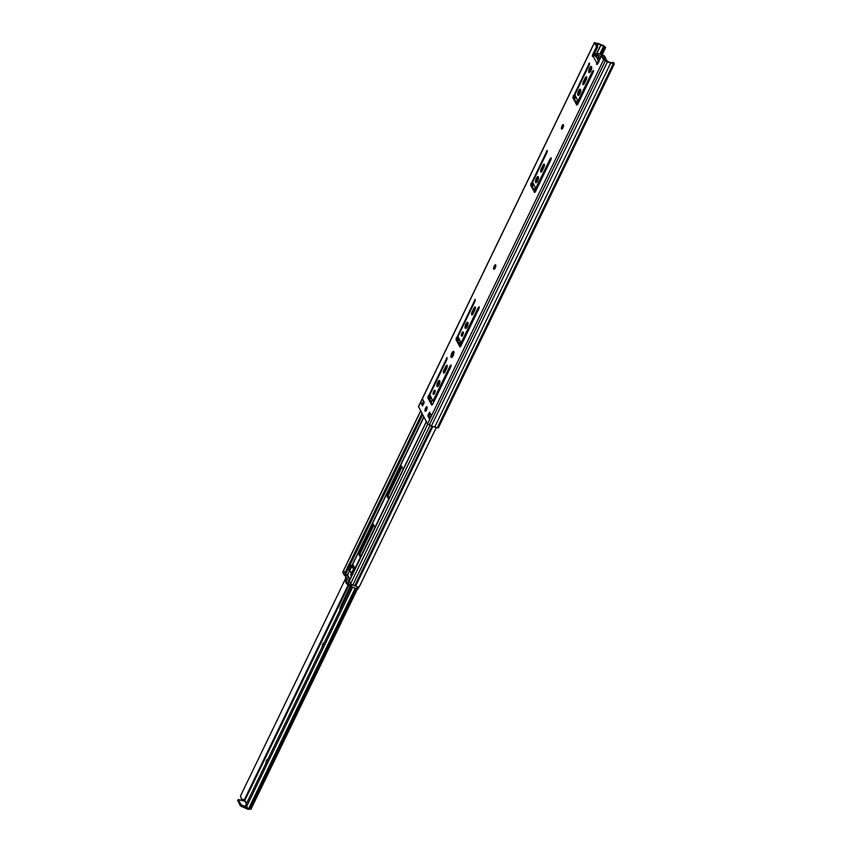 <?xml version="1.0" encoding="UTF-8"?>
<svg xmlns="http://www.w3.org/2000/svg" width="852" height="852" viewBox="0 0 852 852"><rect width="100%" height="100%" fill="white"/><g stroke="black" fill="none" stroke-linecap="round" stroke-linejoin="round"><path stroke-width="1.28" d="M589.818 72.335A3.259 1.118 109.7 0 1 590.628 68.65A3.259 1.118 109.7 0 1 591.682 67.116M589.509 68.245A3.259 1.118 109.7 0 1 591.299 66.445A3.259 1.118 109.7 0 1 590.883 70.801A3.259 1.118 109.7 0 1 589.094 72.601A3.259 1.118 109.7 0 1 589.509 68.245M562.48 128.599A2.364 0.82 109.7 0 1 563.097 126.341A2.364 0.82 109.7 0 1 563.577 125.542M561.979 125.947A2.364 0.82 109.7 0 1 563.268 124.637A2.364 0.82 109.7 0 1 562.97 127.789A2.364 0.82 109.7 0 1 561.67 129.099A2.364 0.82 109.7 0 1 561.979 125.947M494.714 268.774A2.364 0.82 109.7 0 1 495.332 266.527A2.364 0.82 109.7 0 1 495.811 265.717M494.213 266.122A2.364 0.82 109.7 0 1 495.502 264.823A2.364 0.82 109.7 0 1 495.204 267.975A2.364 0.82 109.7 0 1 493.904 269.275A2.364 0.82 109.7 0 1 494.213 266.122M452.092 357.244A3.259 1.118 109.7 0 1 452.902 353.559A3.259 1.118 109.7 0 1 453.956 352.025M451.784 353.154A3.259 1.118 109.7 0 1 453.562 351.365A3.259 1.118 109.7 0 1 453.147 355.71A3.259 1.118 109.7 0 1 451.368 357.51A3.259 1.118 109.7 0 1 451.784 353.154M578.817 95.094A3.259 1.118 109.7 0 1 579.626 91.409A3.259 1.118 109.7 0 1 580.691 89.865M578.508 91.004A3.259 1.118 109.7 0 1 580.297 89.204A3.259 1.118 109.7 0 1 579.882 93.55A3.259 1.118 109.7 0 1 578.093 95.349A3.259 1.118 109.7 0 1 578.508 91.004M536.579 182.477A3.259 1.118 109.7 0 1 537.388 178.792A3.259 1.118 109.7 0 1 538.443 177.259M536.27 178.387A3.259 1.118 109.7 0 1 538.049 176.588A3.259 1.118 109.7 0 1 537.633 180.944A3.259 1.118 109.7 0 1 535.855 182.733A3.259 1.118 109.7 0 1 536.27 178.387M466.172 328.116A3.259 1.118 109.7 0 1 466.981 324.431A3.259 1.118 109.7 0 1 468.036 322.897M465.863 324.026A3.259 1.118 109.7 0 1 467.642 322.226A3.259 1.118 109.7 0 1 467.226 326.582A3.259 1.118 109.7 0 1 465.448 328.382A3.259 1.118 109.7 0 1 465.863 324.026M426.075 410.781A2.364 0.82 109.7 0 1 426.682 408.523A2.364 0.82 109.7 0 1 427.171 407.714M425.563 408.119A2.364 0.82 109.7 0 1 426.863 406.819A2.364 0.82 109.7 0 1 426.554 409.972A2.364 0.82 109.7 0 1 425.265 411.282A2.364 0.82 109.7 0 1 425.563 408.119M438.013 386.371A3.259 1.118 109.7 0 1 438.812 382.686A3.259 1.118 109.7 0 1 439.877 381.153M437.704 382.282A3.259 1.118 109.7 0 1 439.483 380.493A3.259 1.118 109.7 0 1 439.068 384.838A3.259 1.118 109.7 0 1 437.289 386.638A3.259 1.118 109.7 0 1 437.704 382.282M462.412 335.55A2.215 0.756 109.7 0 1 462.977 333.579A2.215 0.756 109.7 0 1 463.35 332.94M461.859 333.175A2.215 0.756 109.7 0 1 463.062 331.96A2.215 0.756 109.7 0 1 462.785 334.911A2.215 0.756 109.7 0 1 461.582 336.125A2.215 0.756 109.7 0 1 461.859 333.175M434.254 393.805A2.215 0.756 109.7 0 1 434.818 391.835A2.215 0.756 109.7 0 1 435.18 391.196M433.7 391.441A2.215 0.756 109.7 0 1 434.903 390.216A2.215 0.756 109.7 0 1 434.627 393.166A2.215 0.756 109.7 0 1 433.412 394.38A2.215 0.756 109.7 0 1 433.7 391.441M601.459 55.923L603.567 59.853L607.476 61.749A3.578 1.001 25.8 0 0 610.746 62.92L614.335 63.879L613.813 62.771L612.694 62.366L612.982 63.314L610.096 62.292A2.311 0.65 25.8 0 1 607.614 61.408L604.686 60.247L602.577 56.317L601.459 55.923L597.721 63.655A1.576 0.543 109.7 0 1 596.858 64.528A1.576 0.543 109.7 0 1 596.815 63.069L597.934 63.463M593.599 55.678A1.576 0.543 109.7 0 1 593.908 54.847L597.646 47.116L596.528 46.711L592.79 54.453A1.576 0.543 109.7 0 0 592.587 56.551A1.576 0.543 109.7 0 0 593.141 56.211L595.601 55.476M577.976 101.111L579.041 101.516L577.922 101.111L592.577 71.099L593.493 70.471L593.194 72.26L577.656 104.391L576.761 105.062L572.821 97.703L589.424 63.005L589.264 64.933L574.898 94.657L577.922 101.111M577.475 104.711L573.939 98.097L574.77 95.222M583.961 84.156A2.311 0.799 109.7 0 1 584.557 81.994L586.272 78.437A2.311 0.799 109.7 0 1 586.719 77.692M535.738 188.494L536.803 188.899L535.674 188.494L550.328 158.493L551.223 157.812L550.946 159.643L535.418 191.775L534.523 192.445L530.583 185.086L547.186 150.389L547.027 152.327L532.66 182.04L535.674 188.494M535.237 192.094L531.691 185.491L532.521 182.605M541.723 171.54A2.311 0.799 109.7 0 1 542.309 169.378L544.034 165.82A2.311 0.799 109.7 0 1 544.481 165.075M472.679 314.356A2.311 0.799 109.7 0 1 473.275 312.194L474.99 308.648A2.311 0.799 109.7 0 1 475.437 307.892M461.102 342.877L462.167 343.281L461.049 342.877L478.345 307.402L479.229 306.731L478.962 308.562L460.783 346.146L459.888 346.828L455.948 339.469L475.192 299.308L475.033 301.235L458.025 336.423L461.049 342.877M460.602 346.476L457.066 339.863L457.897 336.987M444.51 372.612A2.311 0.799 109.7 0 1 445.106 370.45L446.831 366.903A2.311 0.799 109.7 0 1 447.279 366.147M432.944 401.132L434.009 401.537L432.88 401.132L450.175 365.668L451.07 364.986L450.793 366.818L432.624 404.412L431.73 405.083L427.789 397.724L447.034 357.563L446.874 359.501L429.866 394.678L432.88 401.132M432.443 404.732L428.907 398.118L429.727 395.243M429.983 418.14L428.939 416.202L430.271 413.444M422.965 405.051L420.75 402.602L422.517 398.96L424.296 402.293L422.539 405.935L420.75 402.602M602.087 54.954L605.666 47.552L600.798 44.954A2.311 0.65 25.8 0 0 598.317 44.07L595.537 43.154L597.646 47.116M605.666 47.552L603.44 45.518L600.937 44.623A3.578 1.001 25.8 0 0 597.667 43.452L594.398 42.6L596.528 46.711M418.545 406.606L427.555 423.955L431.463 425.851A3.578 1.001 25.8 0 0 434.733 427.012L438.29 427.789M429.589 412.166L431.368 415.488L429.61 419.131L427.832 415.797L429.589 412.166M586.123 79.854L584.408 83.4A2.311 0.799 109.7 0 1 583.141 84.678A2.311 0.799 109.7 0 1 583.439 81.59L585.154 78.043A2.311 0.799 109.7 0 1 586.421 76.765A2.311 0.799 109.7 0 1 586.123 79.854M543.885 167.237L542.17 170.783A2.311 0.799 109.7 0 1 540.903 172.061A2.311 0.799 109.7 0 1 541.201 168.973L542.916 165.426A2.311 0.799 109.7 0 1 544.183 164.148A2.311 0.799 109.7 0 1 543.885 167.237M474.841 310.053L473.126 313.6A2.311 0.799 109.7 0 1 471.859 314.878A2.311 0.799 109.7 0 1 472.157 311.789L473.872 308.243A2.311 0.799 109.7 0 1 475.139 306.965A2.311 0.799 109.7 0 1 474.841 310.053M446.682 368.309L444.968 371.855A2.311 0.799 109.7 0 1 443.7 373.133A2.311 0.799 109.7 0 1 443.988 370.045L445.713 366.498A2.311 0.799 109.7 0 1 446.97 365.22A2.311 0.799 109.7 0 1 446.682 368.309M422.177 403.571L423.455 404.04M604.547 47.158L600.969 54.56M578.38 101.281L577.081 103.965M536.132 188.665L534.843 191.349M612.694 62.366L612.343 63.091M610.746 62.92L434.733 427.012M607.476 61.749L431.463 425.851M427.832 415.797L428.939 416.202M599.009 61.834L597.657 62.1L598.147 63.123M597.657 62.1L598.04 63.229M597.273 62.388L596.815 63.069L593.141 56.211M604.771 57.712A4.111 1.416 -70.3 0 0 604.601 56.051A4.111 1.416 -70.3 0 0 604.26 55.742L597.188 53.207A4.111 1.416 109.7 0 1 597.518 53.527A4.111 1.416 109.7 0 1 597.689 55.231L596.986 55.316A3.578 1.235 -70.3 0 0 596.837 53.814A3.578 1.235 -70.3 0 0 594.696 55.295M598.253 58.586L596.07 57.063A3.728 1.289 109.7 0 1 597.071 55.817M597.486 55.604A3.728 1.289 109.7 0 1 598.093 55.902A3.728 1.289 109.7 0 1 598.189 56.157A3.728 1.289 109.7 0 1 598.274 57.073L599.212 57.595M596.07 57.063L595.186 55.401M599.233 60.535A3.578 1.235 -70.3 0 0 599.222 58.255A3.578 1.235 -70.3 0 0 598.445 58.042L598.179 57.893A3.728 1.289 109.7 0 1 597.603 59.917L598.487 61.568M596.986 55.316L597.657 55.242A4.111 1.416 109.7 0 1 597.912 55.263A4.111 1.416 109.7 0 1 598.455 56.626M598.179 57.893L598.274 57.073M460.41 346.104L461.837 343.164M361.035 556.729L359.97 554.737L360.194 553.417L373.847 525.173M389.204 498.473L388.129 496.482L388.352 495.161L402.006 466.917M352.611 566.452L353.963 566.505M349.182 564.248L352.558 566.463L353.335 565.355L355.199 568.806M343.654 570.403L344.847 573.119L347.627 574.951L350.044 579.456M388.768 499.357L387.021 496.077L387.234 494.756L400.877 466.545L401.537 466.044L403.294 469.324M360.609 557.613L358.852 554.332L359.075 553.012L372.718 524.8L373.378 524.299L375.136 527.58M459.718 344.815L460.836 342.515M353.878 571.777L351.365 576.048M349.395 581.064L350.577 583.801L352.845 585.004A2.503 0.703 -154.2 0 1 354.794 585.633L355.667 586.059A3.578 1.001 25.8 0 0 359.256 586.815L436.245 427.555M350.619 574.802L351.546 575.824L353.26 572.278L352.696 570.52L350.715 574.61M354.283 570.691L351.908 566.25L349.842 570.531L351.301 573.247M349.693 580.201L346.53 574.301L345.656 576.122L344.229 575.164L345.081 573.407M345.656 576.122L348.862 582.118M349.288 581.405L348.575 582.896M420.664 411.101L342.717 572.342L344.229 575.164M353.452 566.463L354.964 569.285M346.146 577.049A12.897 4.441 109.7 0 0 347.765 582.981A12.897 4.441 109.7 0 0 348.468 583.066L349.991 585.91L350.854 584.121M358.149 588.487A2.109 0.586 -154.2 0 1 358.181 588.743A2.109 0.586 -154.2 0 1 356.732 588.647L357.606 586.826A2.109 0.586 25.8 0 0 359.065 586.922A2.109 0.586 25.8 0 0 359.065 586.911L358.181 588.743M350.96 584.195L352.025 584.823L351.141 586.645L356.732 588.647M351.141 586.645L349.991 585.91M349 584.057A14.218 4.888 109.7 0 1 347.318 584.216A14.218 4.888 109.7 0 1 345.71 576.229M352.025 584.823L357.606 586.826M347.19 567.709L347.754 569.456L349.831 565.174L349.139 563.918L347.19 567.709M354.262 570.755L352.696 570.52M349.831 565.174L350.981 565.92L348.915 570.201L347.754 569.456M351.908 566.25L350.981 565.92M349.842 570.531L348.915 570.201M345.475 578.817L240.477 796.013L241.435 798.899A3.813 1.065 -154.2 0 0 244.311 799.794L245.078 801.274L238.294 799.57L241.01 804.629L245.184 806.642M352.632 587.188L246.771 806.184L247.762 808.399A2.343 0.65 -154.2 0 1 248.55 808.793L250.871 809.144M351.301 586.708L245.546 805.47L246.771 806.184M245.546 805.47L245.504 807.185L247.762 808.399M324.261 642.632A2.364 0.82 -70.3 0 0 324.186 642.6A2.364 0.82 -70.3 0 0 322.844 644.005A2.364 0.82 -70.3 0 0 322.322 646.647M267.933 759.143A2.364 0.82 -70.3 0 0 267.869 759.111A2.364 0.82 -70.3 0 0 266.527 760.516A2.364 0.82 -70.3 0 0 265.994 763.158M248.454 808.74L248.134 809.4L250.339 808.505M237.772 800.656L240.392 805.907L248.134 809.4M348.447 584.621L347.893 584.994L347.701 584.355M340.214 609.627A2.46 0.852 109.7 0 1 340.64 606.528L350.183 586.123M349.884 585.707L347.893 584.994M593.908 54.847L592.79 54.453M594.419 42.792L418.407 406.894M603.567 59.853L427.555 423.955M422.368 403.646L423.625 401.036M603.706 46.008L599.776 54.134M577.454 100.291L576.346 102.591M535.216 187.674L534.108 189.975M604.047 46.232L600.159 54.272M577.699 100.738L576.58 103.039M535.45 188.122L534.342 190.422M600.916 45.018L596.986 53.154M575.739 97.096L574.631 99.396M533.501 184.479L532.383 186.78M600.798 44.954L596.837 53.154M575.664 96.947L574.557 99.247M533.427 184.33L532.308 186.631M598.317 44.07L597.22 46.328M598.211 44.048L597.167 46.221M613.248 63.804L437.225 427.906M605.293 60.961L429.28 425.063M450.175 365.668L451.091 365.987M433.167 400.845L434.169 401.207M446.256 358.341L447.162 358.671M428.087 395.935L429.195 396.34M427.789 397.724L428.907 398.118M443.988 370.045L445.106 370.45M445.713 366.498L446.831 366.903M478.345 307.402L479.25 307.732M461.337 342.589L462.338 342.941M474.415 300.085L475.331 300.415M456.246 337.68L457.364 338.084M455.948 339.469L457.066 339.863M472.157 311.789L473.275 312.194M473.872 308.243L474.99 308.648M541.201 168.973L542.309 169.378M542.916 165.426L544.034 165.82M550.328 158.493L551.244 158.813M535.961 188.207L536.962 188.569M546.409 151.166L547.314 151.496M530.871 183.308L531.989 183.702M530.583 185.086L531.691 185.491M583.439 81.59L584.557 81.994M585.154 78.043L586.272 78.437M592.577 71.099L593.482 71.43M578.21 100.824L579.211 101.186M588.647 63.783L589.563 64.113M573.119 95.914L574.237 96.319M572.821 97.703L573.939 98.097M596.677 57.478L597.763 59.502M607.167 61.237A4.111 1.416 -70.3 0 0 606.975 60.492A4.111 1.416 -70.3 0 0 606.645 60.172L607.423 61.323M598.445 58.042L599.02 57.723A4.111 1.416 109.7 0 1 599.574 57.648A4.111 1.416 109.7 0 1 599.904 57.957A4.111 1.416 109.7 0 1 600.096 58.756M604.845 56.679A3.578 1.235 109.7 0 1 605.016 57.798M605.964 59.928A4.111 1.416 -70.3 0 0 605.452 57.957L606.23 60.29M459.143 339.373L458.035 341.673M430.984 397.628L429.877 399.929M422.667 414.839L350.268 564.599M458.461 338.095L457.354 340.395M430.303 396.35L429.184 398.651M421.985 413.561L349.267 563.971M347.158 568.337L344.847 573.119M347.861 569.583L345.784 573.875M349.778 570.51L347.627 574.951M349.554 570.435L347.446 574.802M460.25 341.439L459.143 343.739M432.092 399.695L430.984 401.995M423.774 416.905L351.929 565.515M460.389 341.695L459.281 343.995M432.23 399.95L431.112 402.25M423.913 417.16L352.121 565.664M430.356 413.593L429.025 416.34M426.394 421.783L348.457 582.96M432.805 426.479L355.667 586.059M430.026 425.34L352.845 585.004M431.921 426.085L354.794 585.633M427.736 424.179L350.577 583.801M400.877 466.545L401.995 466.939M387.234 494.756L388.352 495.161M387.021 496.077L388.129 496.482M372.718 524.8L373.836 525.194M359.075 553.012L360.194 553.417M358.852 554.332L359.97 554.737M352.792 566.229L353.91 566.623M345.688 573.822L344.815 575.643M426.33 421.665L353.346 571.745M348.106 585.079L244.311 799.794M348.202 585.111L244.407 799.815M355.231 588.114L248.55 808.793M356.147 588.434L249.423 809.187M348.819 585.335L244.982 800.124M246.547 803.393L245.333 801.125M348.436 585.196L244.641 799.9M356.381 588.519L249.668 809.272M245.078 801.274L246.388 803.724M241.382 806.588L242 805.31M240.392 805.907L241.01 804.629M237.687 800.848L238.294 799.57M614.335 63.879L438.322 427.981M594.398 42.6L418.385 406.702M429.589 418.96L431.314 415.382M604.26 55.742L605.048 58.074M600.479 57.968L598.668 57.744M597.188 53.207L594.653 55.295M604.174 59.289L606.645 60.172M597.912 55.263L601.214 56.445M602.982 57.073L605.452 57.957M430.292 413.476L428.961 416.234M351.312 576.058L349.224 581.16M420.611 410.994L343.505 570.489M352.558 566.463L353.676 566.857M347.318 584.216L349.512 584.994M342.706 572.214L343.494 570.574M352.675 570.393L350.609 574.674M357.499 588.86L250.903 809.357M237.665 800.72L238.283 799.442"/></g></svg>
